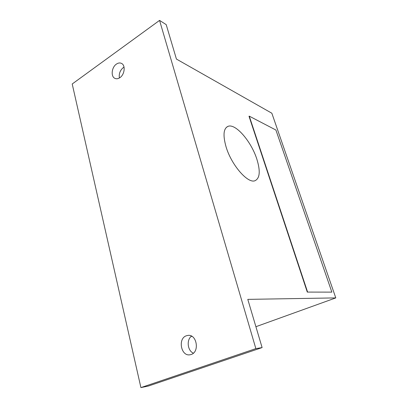 <?xml version="1.0" encoding="UTF-8"?>
<svg xmlns="http://www.w3.org/2000/svg" width="408" height="408" viewBox="0 0 408 408"><rect width="100%" height="100%" fill="white"/><g stroke="black" fill="none" stroke-linecap="round" stroke-linejoin="round"><path stroke-width="0.61" d="M256.892 159.283C260.549 171.227 259.896 178.383 254.934 180.749C247.819 183.773 231.412 165.051 226.058 146.839C222.753 135.053 223.492 128.189 228.276 126.245C236.013 123.568 251.527 142.035 256.892 159.283M124.032 67.106L123.394 67.509C120.105 70.273 118.774 73.761 119.391 77.984M119.881 77.668C118.085 78.866 116.402 79.086 114.837 78.331C110.634 76.464 111.654 67.223 116.392 64.117C118.254 62.842 120.003 62.623 121.63 63.464C125.735 65.428 124.613 74.664 119.881 77.668M191.485 336.11C186.329 339.864 187.501 350.768 193.382 353.17M191.163 354.491L190.026 354.776C181.004 356.607 177.608 338.533 186.344 335.779L187.925 335.407C196.753 333.958 199.9 351.91 191.163 354.491M166.204 24.623L159.559 20.4L255.857 348.621L262.109 347.59L247.789 299.37L335.789 297.901L271.84 113.215L176.429 59.068L166.204 24.623M159.559 20.4L72.211 83.987L140.913 387.6L255.857 348.621M335.789 297.901L255.908 326.701M191.097 336.447L191.923 336.355M262.109 347.59L148.395 386.034L140.913 387.6M307.566 291.975L249.257 116.142L249.013 116.28L307.285 292.082L331.862 292.123L307.285 292.082M249.257 116.142L275.915 130.04L331.862 292.123M114.837 78.331L115.214 78.499M226.394 127.322L228.276 126.245"/></g></svg>
